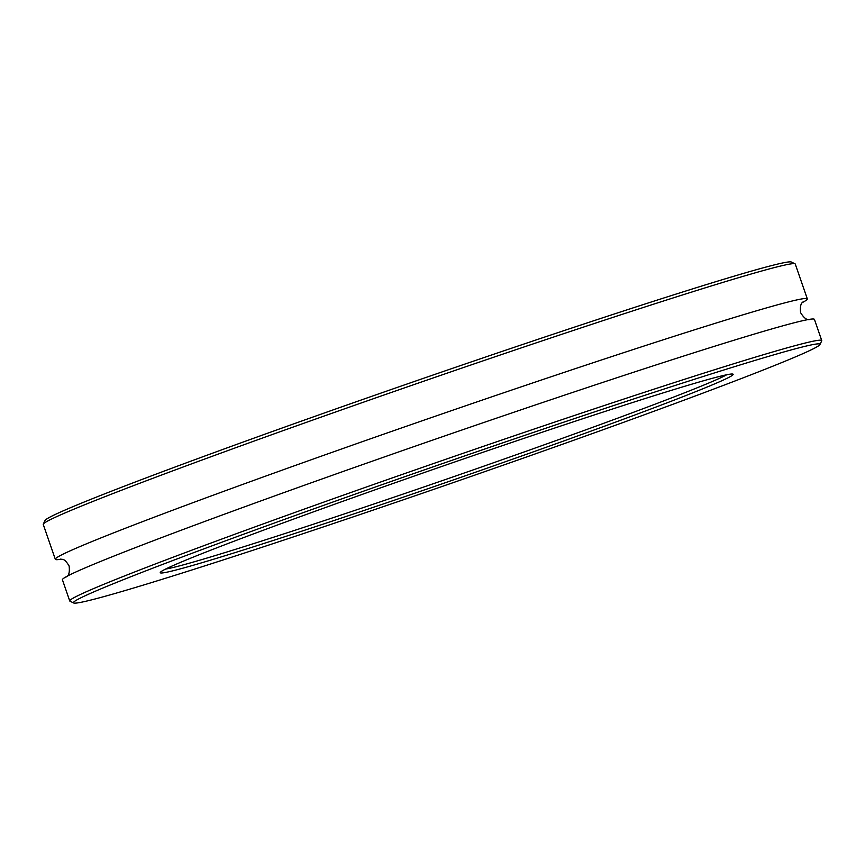 <?xml version="1.0" encoding="UTF-8"?>
<svg xmlns="http://www.w3.org/2000/svg" width="865" height="865" viewBox="0 0 865 865"><rect width="100%" height="100%" fill="white"/><g stroke="black" fill="none" stroke-linecap="round" stroke-linejoin="round"><path stroke-width="1.3" d="M61.199 559.168A397.9 10.834 -19.1 0 1 55.317 559.287A397.9 10.834 -19.1 0 1 277.827 471.717A397.9 10.834 -19.1 0 1 807.315 298.879A397.9 10.834 -19.1 0 1 802.623 302.426M563.623 441.02A303.128 8.25 -19.1 0 1 160.285 572.446A303.128 8.25 -19.1 0 1 329.77 505.982A303.128 8.25 -19.1 0 1 732.958 374.134A303.128 8.25 -19.1 0 1 563.623 441.02M165.637 569.062A300.231 8.174 160.9 0 0 561.569 438.598A300.231 8.174 160.9 0 0 726.665 374.783M43.293 524.104L45.077 520.427A395.013 10.758 -19.1 0 1 265.933 433.83A395.013 10.758 -19.1 0 1 791.334 262.019L795.011 263.803A397.9 10.834 160.9 0 0 265.76 436.868A397.9 10.834 160.9 0 0 43.293 524.104A397.9 10.834 160.9 0 0 43.25 524.428L55.317 559.287M807.315 298.879L795.249 264.03A397.9 10.834 160.9 0 0 795.011 263.803M599.067 431.17A395.013 10.758 160.9 0 0 819.923 344.573A395.013 10.758 160.9 0 0 294.327 515.832A395.013 10.758 160.9 0 0 73.666 602.981A395.013 10.758 160.9 0 0 599.067 431.17M73.666 602.981L69.989 601.197A397.9 10.834 -19.1 0 1 69.751 600.97A397.9 10.834 -19.1 0 1 292.262 513.41A397.9 10.834 -19.1 0 1 821.75 340.572A397.9 10.834 -19.1 0 1 821.707 340.897L819.923 344.573M69.751 600.97L62.421 579.788A397.9 10.834 -19.1 0 1 284.931 492.228A397.9 10.834 -19.1 0 1 814.419 319.38L821.75 340.572M803.293 301.798L803.304 301.788C800.817 303.02 799.92 306.653 800.612 312.687C803.812 317.866 806.764 320.158 809.467 319.585M66.432 576.879C68.919 575.647 69.816 572.014 69.124 565.98C63.405 556.552 61.848 560.369 60.269 559.082"/></g></svg>
